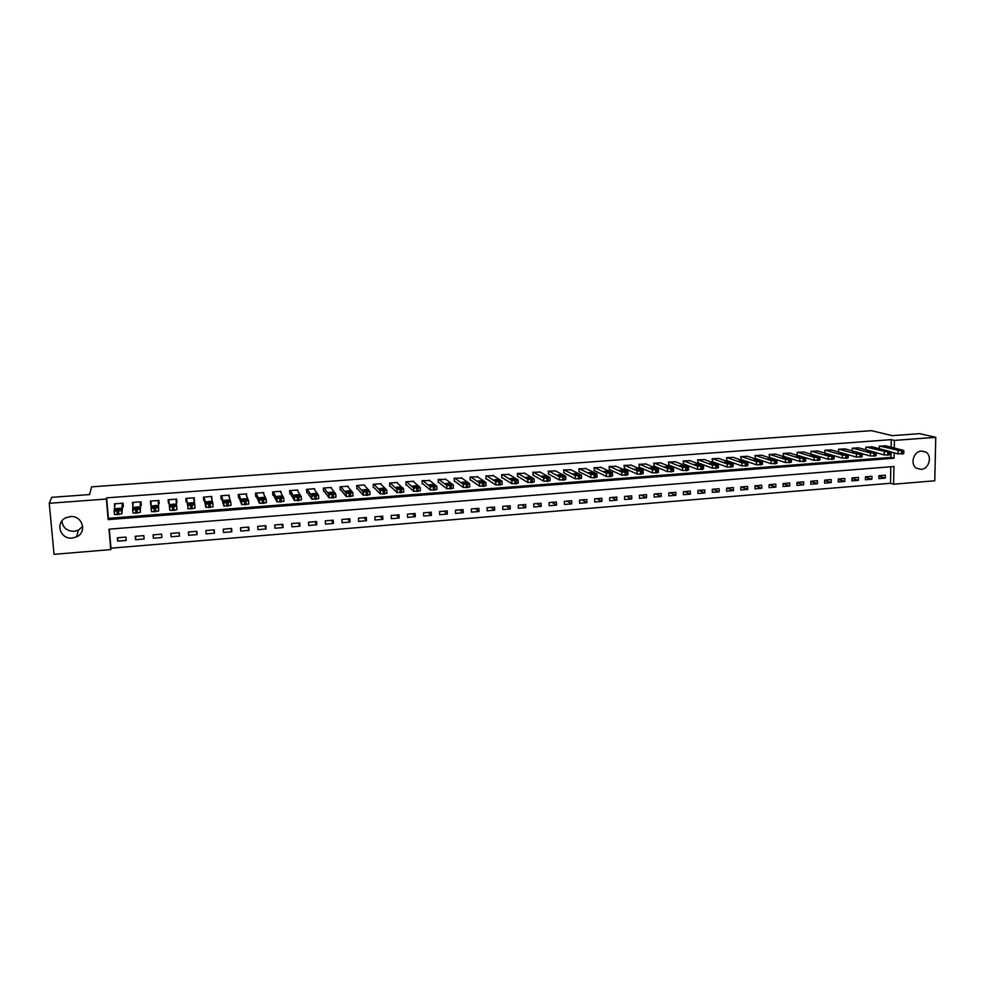 <?xml version="1.0" encoding="UTF-8"?>
<svg xmlns="http://www.w3.org/2000/svg" width="985" height="985" viewBox="0 0 985 985"><rect width="100%" height="100%" fill="white"/><g stroke="black" fill="none" stroke-linecap="round" stroke-linejoin="round"><path stroke-width="1.48" d="M82.715 526.396L78.381 530.164L74.121 531.321C66.894 531.161 62.818 527.714 61.895 521.003M70.267 516.608C82.309 515.155 87.554 532.122 76.596 536.862L72.237 538.056C60.011 539.62 54.828 522.124 66.241 517.63L70.267 516.608M921.418 451.031L925.765 452.078C932.672 455.858 929.027 469.18 921.049 469.389L916.358 468.146C909.808 464.095 913.612 451.204 921.418 451.031M49.25 503.286L51.712 497.339L89.598 494.568L91.593 486.849L871.466 430.667L892.225 435.665L919.695 433.646L935.75 437.328L934.777 480.779L893.629 484.214L893.937 466.508L108.99 529.179L110.763 549.593L54.052 554.333L49.25 503.286L106.392 499.038L108.165 519.612L894.072 458.222L894.171 452.854M109.31 529.154L110.96 548.177L890.538 483.266L893.629 484.214M110.96 548.177L110.763 549.593M890.538 483.266L890.809 466.767M885.33 475.189L878.891 475.718L878.854 478.661L885.281 478.131L885.33 475.189M871.91 476.284L865.433 476.814L865.396 479.757L871.86 479.227L871.91 476.284M858.403 477.38L851.902 477.91L851.865 480.877L858.378 480.335L858.403 477.38M844.834 478.488L838.297 479.018L838.26 481.985L844.81 481.456L844.834 478.488M831.192 479.609L824.605 480.138L824.58 483.118L831.155 482.576L831.192 479.609M817.464 480.717L810.84 481.259L810.827 484.238L817.439 483.697L817.464 480.717M803.662 481.85L797 482.391L796.988 485.383L803.637 484.829L803.662 481.85M789.773 482.982L783.087 483.524L783.075 486.516L789.761 485.974L789.773 482.982M775.811 484.115L769.088 484.669L769.088 487.673L775.811 487.119L775.811 484.115M761.774 485.26L755.003 485.814L755.015 488.831L761.774 488.277L761.774 485.26M747.652 486.405L740.843 486.972L740.855 489.988L747.664 489.434L747.652 486.405M733.456 487.563L726.61 488.129L726.622 491.158L733.468 490.592L733.456 487.563M719.161 488.732L712.278 489.299L712.303 492.328L719.185 491.774L719.161 488.732M704.804 489.902L697.872 490.468L697.897 493.51L704.829 492.943L704.804 489.902M690.35 491.084L683.381 491.65L683.418 494.704L690.374 494.138L690.35 491.084M675.821 492.266L668.815 492.832L668.852 495.898L675.858 495.32L675.821 492.266M661.194 493.46L654.151 494.027L654.2 497.105L661.243 496.526L661.194 493.46M646.492 494.655L639.4 495.233L639.462 498.312L646.542 497.733L646.492 494.655M631.705 495.861L624.576 496.44L624.625 499.53L631.754 498.952L631.705 495.861M616.832 497.068L609.653 497.659L609.715 500.762L616.893 500.171L616.832 497.068M601.86 498.287L594.644 498.878L594.718 501.993L601.933 501.39L601.86 498.287M586.814 499.518L579.549 500.109L579.623 503.224L586.888 502.633L586.814 499.518M571.669 500.749L564.368 501.353L564.454 504.468L571.743 503.877L571.669 500.749M556.439 501.993L549.088 502.596L549.187 505.724L556.525 505.12L556.439 501.993M541.11 503.249L533.722 503.84L533.821 506.992L541.208 506.376L541.11 503.249M525.694 504.505L518.27 505.108L518.369 508.26L525.793 507.644L525.694 504.505M510.193 505.761L502.719 506.376L502.818 509.528L510.292 508.925L510.193 505.761M494.593 507.029L487.07 507.644L487.181 510.821L494.704 510.193L494.593 507.029M478.895 508.309L471.335 508.925L471.458 512.114L479.018 511.486L478.895 508.309M463.11 509.602L455.489 510.218L455.624 513.407L463.233 512.779L463.11 509.602M447.227 510.895L439.556 511.523L439.704 514.712L447.35 514.084L447.227 510.895M431.233 512.2L423.538 512.828L423.673 516.029L431.381 515.401L431.233 512.2M415.153 513.505L407.408 514.145L407.556 517.359L415.301 516.719L415.153 513.505M398.987 514.823L391.18 515.463L391.34 518.689L399.134 518.048L398.987 514.823M382.697 516.152L374.854 516.793L375.014 520.031L382.869 519.378L382.697 516.152M366.321 517.482L358.429 518.135L358.602 521.373L366.494 520.72L366.321 517.482M349.847 518.836L341.894 519.477L342.078 522.727L350.02 522.075L349.847 518.836M333.262 520.178L325.272 520.831L325.456 524.094L333.447 523.441L333.262 520.178M316.579 521.545L308.527 522.198L308.724 525.473L316.776 524.808L316.579 521.545M299.785 522.912L291.695 523.564L291.892 526.852L299.994 526.187L299.785 522.912M282.892 524.291L274.741 524.956L274.963 528.243L283.101 527.578L282.892 524.291M265.888 525.67L257.701 526.335L257.922 529.647L266.11 528.97L265.888 525.67M248.786 527.061L240.537 527.738L240.771 531.05L249.008 530.373L248.786 527.061M231.573 528.465L223.263 529.142L223.509 532.466L231.807 531.789L231.573 528.465M214.25 529.881L205.89 530.558L206.136 533.895L214.484 533.205L214.25 529.881M196.815 531.309L188.406 531.986L188.652 535.323L197.062 534.633L196.815 531.309M179.258 532.737L170.799 533.427L171.07 536.776L179.516 536.074L179.258 532.737M161.602 534.178L153.094 534.867L153.364 538.229L161.872 537.527L161.602 534.178M143.835 535.618L135.265 536.32L135.536 539.694L144.106 538.98L143.835 535.618M125.945 537.084L117.313 537.785L117.609 541.159L126.228 540.457L125.945 537.084M891.13 447.215L891.253 439.642L106.602 497.856L108.375 518.344L890.957 457.385L891.056 452.041M885.798 445.848L879.334 446.156L879.297 448.704M872.316 446.87L865.827 447.178L865.79 449.788M858.772 447.892L852.247 448.2L852.21 450.884M845.142 448.926L838.58 449.234L838.555 451.98M831.451 449.96L824.839 450.268L824.827 453.088M817.673 451.007L811.024 451.315L811.012 454.208M803.809 452.066L797.136 452.361L797.124 455.341M789.871 453.112L783.161 453.408L783.715 456.387M775.86 454.183L769.1 454.467L769.667 457.459M761.762 455.242L754.966 455.538L755.544 458.53M747.59 456.326L740.757 456.609L741.336 459.613M733.332 457.409L726.45 457.68L727.041 460.697M718.988 458.493L712.069 458.764L712.672 461.793M704.558 459.589L697.602 459.86L698.217 462.888M690.054 460.697L683.061 460.955L683.676 463.984M675.464 461.805L668.421 462.051L669.049 465.105M660.787 462.913L653.708 463.172L654.336 466.213M646.025 464.034L638.896 464.28L639.536 467.346M631.163 465.166L623.997 465.4L624.662 468.478M616.228 466.311L609.025 466.533L609.69 469.611M601.207 467.456L593.955 467.666L594.62 470.756M586.087 468.601L578.786 468.811L579.476 471.901M570.881 469.771L563.543 469.956L564.233 473.071M555.589 470.941L548.202 471.113L548.904 474.228M540.199 472.111L532.762 472.283L533.476 475.398M524.722 473.305L517.236 473.453L517.962 476.58M509.146 474.499L501.624 474.622L501.734 477.811L502.362 477.762M493.473 475.706L485.9 475.817L486.024 479.005L486.652 478.956M477.713 476.912L470.091 476.999L470.214 480.212L470.855 480.163M461.854 478.144L454.196 478.205L454.319 481.419L454.959 481.369M445.91 479.375L438.19 479.412L438.325 482.638L438.965 482.588M429.854 480.618L422.085 480.618L422.233 483.857L422.873 483.807M413.7 481.887L413.675 481.259L405.882 481.837L406.042 485.088L406.682 485.039M397.46 483.155L397.423 482.478L389.58 483.069L389.74 486.319L390.405 486.27M381.109 484.448L381.072 483.709L373.18 484.312L373.352 487.575L374.004 487.513M364.659 485.753L364.61 484.952L356.681 485.556L356.853 488.819L357.518 488.769M348.111 487.083L348.062 486.196L340.071 486.799L340.256 490.087L340.921 490.037M331.452 488.437L331.403 487.452L323.363 488.067L323.56 491.355L324.225 491.306M314.707 489.816L314.634 488.72L306.557 489.336L306.754 492.635L307.431 492.574M297.852 491.244L297.765 489.988L289.639 490.604L289.836 493.916L290.526 493.867M280.885 492.722L280.799 491.269L272.611 491.884L272.82 495.209L273.51 495.16M263.832 494.285L263.709 492.562L255.472 493.177L255.694 496.514L256.383 496.452M246.669 495.997L246.521 493.854L238.235 494.482L238.469 497.819L239.158 497.77M229.419 497.942L229.222 495.16L220.886 495.787L221.12 499.136L221.822 499.087M211.947 499.838L211.812 496.465L203.427 497.105L203.673 500.466L204.375 500.405M194.18 501.18L194.291 497.794L185.845 498.422L186.103 501.796L186.805 501.747M176.303 502.547L176.931 502.498L176.66 499.124L168.164 499.764L168.423 503.138L169.112 503.089M158.474 503.901L159.188 503.84L158.917 500.454L150.36 501.106L151.074 504.455M140.621 505.256L141.335 505.194L141.052 501.808L132.446 502.448L132.913 505.834M114.088 510.956L114.568 514.601L121.82 513.85L123.039 503.163L114.408 503.815L114.679 506.906M123.088 503.163L123.371 506.561L122.645 506.622M106.602 497.856L106.392 499.038M891.253 439.642L894.38 440.406L935.75 437.328M894.245 448.015L894.38 440.406M890.957 457.385L894.072 458.222M108.375 518.344L108.165 519.612M878.891 476.211L885.281 478.131M118.015 537.724L117.609 541.159M135.733 536.283L135.536 539.694M153.328 534.843L153.364 538.229M170.824 533.427L171.07 536.776M179.184 532.737L179.516 536.074M196.507 531.321L197.062 534.633M213.733 529.918L214.484 533.205M230.847 528.526L231.807 531.789M247.851 527.147L249.008 530.373M264.756 525.768L266.11 528.97M281.55 524.402L283.101 527.578M298.246 523.035L299.994 526.187M314.831 521.681L316.776 524.808M331.329 520.339L333.447 523.441M347.717 519.009L350.02 522.075M363.994 517.679L366.494 520.72M380.185 516.362L382.869 519.378M396.278 515.044L399.134 518.048M412.272 513.739L415.301 516.719M428.167 512.446L431.381 515.401M443.976 511.166L447.35 514.084M459.687 509.885L463.233 512.779M475.299 508.605L479.018 511.486M490.813 507.337L494.704 510.193M506.253 506.081L510.292 508.925M521.582 504.837L525.793 507.644M536.837 503.594L541.208 506.376M551.994 502.362L556.525 505.12M567.064 501.131L571.743 503.877M582.049 499.912L586.888 502.633M596.935 498.693L601.933 501.39M611.747 497.487L616.893 500.171M626.472 496.292L631.754 498.952M641.1 495.098L646.542 497.733M655.653 493.904L661.243 496.526M670.12 492.734L675.858 495.32M684.513 491.552L690.374 494.138M698.808 490.395L704.829 492.943M713.041 489.237L719.185 491.774M727.176 488.08L733.468 490.592M741.237 486.935L747.664 489.434M755.224 485.79L761.774 488.277M769.125 484.657L775.811 487.119M783.087 483.586L789.761 485.974M797 482.515L803.637 484.829M810.84 481.456L817.439 483.697M824.605 480.409L831.155 482.576M838.297 479.35L844.81 481.456M851.902 478.304L858.378 480.335M865.433 477.257L871.86 479.227M211.233 496.514L212.058 499.826M193.959 497.819L194.55 501.156M176.574 499.124L176.931 502.498M168.189 499.752L168.423 503.138M150.643 501.082L150.631 504.492M132.987 502.412L132.729 505.847M885.256 445.712L903.824 450.49L901.583 451.007L879.876 446.119M876.268 452.792L884.259 454.935L888.839 455.021L889.997 454.59L890.046 451.77L898.037 453.876L898.098 450.834M900.278 449.899L893.53 449.308L897.2 449.098L900.278 450.194M903.824 450.724L903.762 453.531L898.037 453.876M871.787 446.734L889.824 451.475L887.793 452.066L866.369 447.141M886.549 450.945L879.839 450.354L883.52 450.145L886.549 451.241M858.23 447.756L876.194 452.595L873.904 453.125L870.432 452.952L852.788 448.163M862.38 453.802L870.383 456.006L870.432 452.952M872.735 452.004L866.074 451.413L869.755 451.192L872.735 452.3M876.194 452.841L876.145 455.649L870.383 456.006M844.601 448.778L862.072 453.592L859.954 454.196L856.482 454.023L839.134 449.185M848.344 454.799L856.445 457.089L856.482 454.023M858.846 453.063L852.222 452.472L855.916 452.25L858.846 453.359M862.257 453.9L862.22 456.72L856.445 457.089M830.897 449.813L848.245 454.738L845.906 455.279L842.446 455.107L825.393 450.231M824.827 453.063L842.409 458.173L842.446 455.107M844.884 454.134L838.297 453.543L842.003 453.309L844.884 454.417M848.245 454.971L848.208 457.803L842.409 458.173M817.119 450.847L833.987 455.747L831.783 456.363L828.336 456.178L811.578 451.265M811.012 454.11L828.311 459.256L828.336 456.178M830.835 455.205L824.285 454.614L828.003 454.38L830.835 455.489M834.147 456.055L834.123 458.887L828.311 459.256M803.255 451.893L819.828 456.831L817.587 457.446L814.139 457.274L797.69 452.312M797.124 455.156L814.115 460.364L814.139 457.274M816.7 456.289L810.187 455.686L813.918 455.452L816.7 456.572M819.976 457.138L819.951 459.97L814.115 460.364M789.317 452.94L805.718 457.976L804.437 458.456L799.857 458.37L783.715 453.371M783.149 456.215L799.845 461.46L799.857 458.37M802.492 457.372L798.835 457.656L796.015 456.769L799.758 456.535L802.492 457.656M805.718 458.234L805.693 461.066L799.845 461.46M775.293 453.999L791.374 459.072L788.923 459.65L785.488 459.466L769.667 454.43M769.1 457.274L785.488 462.568L785.488 459.466M788.197 458.468L784.516 458.751L781.758 457.865L785.513 457.619L788.185 458.739M791.374 459.33L791.361 462.174L785.488 462.568M761.196 455.07L776.943 460.167L774.469 460.758L771.046 460.574L755.532 455.489M754.966 458.345L771.046 463.689L771.046 460.574M773.816 459.564L770.11 459.847L767.426 458.961L771.193 458.714L773.816 459.835M776.943 460.438L776.943 463.282L771.046 463.689M747.012 456.129L762.427 461.275L761.085 461.78L756.517 461.682L741.323 456.56M740.757 459.416L756.517 464.809L756.517 461.682M759.349 460.672L755.63 460.955L752.996 460.069L756.775 459.81L759.349 460.943M762.427 461.546L762.439 464.403L756.517 464.809M732.754 457.212L747.837 462.396L745.288 462.999L741.89 462.802L727.029 457.643M726.462 460.488L741.902 465.942L741.89 462.802M744.795 461.78L741.052 462.076L738.491 461.177L742.284 460.918L744.795 462.051M747.837 462.654L747.837 465.523L741.902 465.942M718.41 458.284L733.074 463.479L731.757 464.034L727.189 463.935L712.647 458.727M712.093 461.571L727.201 467.075L727.189 463.935M730.156 462.901L726.401 463.196L723.901 462.297L727.693 462.027L730.156 463.159M733.148 463.787L733.16 466.644L727.201 467.075M703.979 459.379L718.385 464.637L716.957 465.166L712.389 465.068L698.18 459.81M697.626 462.667L712.414 468.22L712.389 465.068M715.442 464.034L711.65 464.317L709.225 463.418L713.029 463.147L715.442 464.292M718.385 464.908L718.397 467.789L712.414 468.22M689.463 460.475L703.524 465.77L702.083 466.311L697.515 466.213L683.639 460.906M683.085 463.763L697.54 469.365L697.515 466.213M700.63 465.166L696.826 465.449L694.45 464.551L698.279 464.28L700.667 465.179M703.524 466.053L703.549 468.922L697.54 469.365M674.873 461.571L688.54 466.89L685.905 467.555L682.543 467.358L669.012 462.014M668.458 464.858L682.568 470.522L682.543 467.358M685.732 466.299L681.903 466.594L679.625 465.696L683.43 465.412L685.757 466.311M688.577 467.198L688.601 470.079L682.568 470.522M660.196 462.679L673.518 468.047L670.834 468.712L667.473 468.515L654.299 463.122M653.745 465.967L667.522 471.692L667.473 468.515M670.736 467.444L666.882 467.74L664.653 466.828L668.507 466.545L670.736 467.69M673.543 468.343L673.58 471.236L667.522 471.692M645.421 463.787L658.399 469.205L655.665 469.87L652.329 469.673L639.487 464.243M638.945 467.087L652.378 472.862L652.329 469.673M655.678 468.835L649.62 467.986L653.486 467.69L655.665 468.835M658.411 469.5L658.448 472.394L652.378 472.862M630.572 464.908L643.193 470.374L640.41 471.039L637.086 470.842L624.601 465.363M624.059 468.207L637.135 474.031L637.086 470.842L637.135 474.031L640.472 474.241L640.41 471.039M640.496 469.759L636.593 470.067L634.488 469.143L638.379 468.848L640.496 469.759M643.193 470.658L643.242 473.563L640.472 474.241M615.625 466.04L627.888 471.544L625.069 472.221L621.757 472.024L609.629 466.484M609.075 469.328L621.806 475.213L621.744 472.012M625.229 470.928L621.326 471.236L619.269 470.301L623.16 469.993L625.241 471.15M627.901 471.827L627.95 474.745L621.806 475.213M600.591 467.173L612.498 472.726L609.629 473.403L606.341 473.206L594.558 467.629M594.017 470.461L606.378 476.408L606.317 473.194M609.875 472.098L605.947 472.418L603.953 471.47L607.868 471.162L609.887 472.32M612.51 472.997L612.559 475.927L609.69 476.617L606.403 476.42L606.341 473.206M585.472 468.306L597.009 473.908L594.09 474.598L590.828 474.401L579.402 468.762M578.86 471.593L590.865 477.614L590.791 474.388L590.901 477.627L594.164 477.823L594.09 474.598M594.435 473.28L590.495 473.6L588.538 472.64L592.477 472.332L594.435 473.502M597.021 474.179L597.082 477.134L594.164 477.823M570.266 469.451L581.433 475.102L578.466 475.792L575.215 475.607L564.159 469.919M563.617 472.738L575.252 478.821L575.178 475.583M578.897 474.474L574.932 474.795L573.036 473.822L576.988 473.502L578.897 474.684M581.433 475.361L581.507 478.328L575.252 478.821M554.961 470.608L565.759 476.309L562.743 476.999L559.455 476.789L548.817 471.076M548.276 473.883L559.542 480.027L559.455 476.789M563.26 475.669L559.283 476.001L557.448 475.016L561.401 474.696L563.26 475.866M565.759 476.555L565.846 479.547L559.542 480.027M539.571 471.766L549.987 477.516L546.921 478.217L543.708 478.033L533.39 472.234M532.848 475.041L543.745 481.246L543.646 477.996M547.525 476.875L543.535 477.208L541.75 476.211L545.727 475.878L547.537 477.06M549.987 477.762L550.073 480.766L543.745 481.246M524.082 472.935L534.116 478.735L531.001 479.436L527.812 479.252L517.864 473.403M517.334 476.198L527.837 482.478L527.738 479.215M531.703 478.082L527.689 478.427L525.965 477.417L529.955 477.085L531.703 478.267M534.116 478.969L534.215 481.985L527.837 482.478M508.506 474.105L518.147 479.954L514.983 480.668L511.732 480.446L502.252 474.585M501.71 477.368L511.843 483.721L511.732 480.446M515.771 479.301L511.744 479.646L510.082 478.624L514.096 478.279L515.783 479.473M518.159 480.188L518.258 483.216L511.843 483.721M492.832 475.287L502.079 481.185L500.146 481.8L495.714 481.727L486.541 475.767M486.011 478.538L495.738 484.965L495.627 481.677M499.752 480.52L495.701 480.877L494.101 479.843L498.127 479.498L499.752 480.692M502.091 481.406L502.19 484.46L495.738 484.965M477.06 476.481L485.913 482.428L483.943 483.044L479.523 482.97L470.731 476.962M470.202 479.707L479.535 486.208L479.424 482.921M483.623 481.763L479.56 482.121L478.02 481.074L482.059 480.717L483.635 481.924M485.925 482.638L486.036 485.704L479.535 486.208M461.202 477.676L469.648 483.672L466.324 484.398L463.11 484.177L454.824 478.156M454.294 480.877L463.245 487.476L463.11 484.177M467.395 482.995L463.319 483.364L461.83 482.305L465.905 481.948L467.407 483.155M469.648 483.869L469.771 486.972L463.245 487.476M445.245 478.882L453.272 484.928L451.216 485.556L446.821 485.494L438.83 479.363M438.3 482.059L446.833 488.732L446.697 485.433M451.081 484.251L446.968 484.62L445.552 483.549L449.64 483.179L451.081 484.398M453.285 485.112L453.408 488.228L446.833 488.732M429.177 480.089L436.798 486.184L434.693 486.824L430.186 486.701L422.737 480.569M422.208 483.241L430.334 490.013L430.186 486.701M434.644 485.506L430.519 485.876L429.164 484.792L433.277 484.423L434.656 485.642M436.811 486.368L436.946 489.508L430.334 490.013M413.023 481.308L420.226 487.464L418.071 488.104L413.565 487.969L406.534 481.8M406.005 484.435L413.725 491.293L413.565 487.969M418.12 486.762L413.971 487.156L412.678 486.061L416.815 485.679L418.12 486.898M420.238 487.624L420.373 490.789L413.725 491.293M396.77 482.527L403.542 488.732L401.338 489.385L396.98 489.336L390.245 483.019M389.715 485.617L397.004 492.586L396.844 489.25M401.486 488.043L397.312 488.425L396.093 487.316L400.242 486.935L401.486 488.166M403.554 488.892L403.702 492.069L397.004 492.586M380.419 483.758L386.76 490.025L384.507 490.678L380.013 490.542L373.844 484.263M373.315 486.799L380.185 493.891L380.013 490.542M384.741 489.323L380.555 489.717L379.397 488.597L383.571 488.203L384.753 489.434M386.76 490.173L386.92 493.362L380.185 493.891M363.958 485.002L369.867 491.318L366.198 492.081L363.071 491.835L357.346 485.506M356.816 487.981L363.256 495.196L363.071 491.835M367.897 490.604L363.687 491.01L362.591 489.877L366.789 489.471L367.897 490.715M369.867 491.453L370.04 494.667L363.256 495.196M347.397 486.258L352.864 492.623L350.512 493.288L346.031 493.14L340.748 486.75M340.207 489.151L346.215 496.514L346.031 493.14M350.943 491.909L346.708 492.315L345.686 491.158L349.909 490.764L350.943 492.007M352.864 492.746L353.049 495.984L346.215 496.514M330.738 487.513L335.75 493.928L333.349 494.605L328.879 494.458L324.04 488.006M323.499 490.321L329.064 497.844L328.879 494.458M333.878 493.214L329.618 493.62L328.67 492.463L332.918 492.044L333.89 493.3M335.762 494.051L335.934 497.302L329.064 497.844M313.969 488.769L318.524 495.258L314.695 496.034L311.605 495.787L307.234 489.274M306.68 491.453L311.814 499.173L311.605 495.787M316.714 494.519L312.43 494.95L311.555 493.768L315.816 493.35L316.714 494.605M318.537 495.356L318.721 498.632L311.814 499.173M297.088 490.037L301.201 496.575L298.701 497.265L294.232 497.117L290.316 490.555M289.762 492.574L294.441 500.515L294.232 497.117M299.428 495.849L295.118 496.268L294.318 495.086L298.615 494.655L299.428 495.911M301.201 496.674L301.398 499.974L294.441 500.515M280.109 491.318L283.754 497.917L281.205 498.607L276.748 498.459L273.288 491.835M272.722 493.633L276.957 501.87L276.748 498.459M282.03 497.179L277.696 497.61L276.982 496.403L281.291 495.972L282.042 497.24M283.754 497.991L283.963 501.328L276.957 501.87M263.032 492.611L266.196 499.26L262.182 500.06L259.141 499.801L256.162 493.128M255.571 494.605L259.363 503.224L259.141 499.801M264.534 498.508L260.163 498.952L259.523 497.733L263.869 497.302L264.534 498.57M266.196 499.333L266.418 502.682L259.363 503.224M245.831 493.904L248.528 500.614L244.452 501.427L241.424 501.156L238.924 494.421M238.296 495.43L241.657 504.591L241.424 501.156M246.915 499.863L242.519 500.306L241.953 499.075L246.324 498.632L246.915 499.9M248.528 500.675L248.762 504.049L241.657 504.591M228.532 495.209L230.736 501.981L226.599 502.793L223.595 502.522L221.576 495.738M220.899 495.923L223.829 505.97L223.595 502.522M229.173 501.217L224.752 501.673L224.272 500.429L228.668 499.974L229.173 501.254M230.736 502.018L230.982 505.416L223.829 505.97M211.122 496.526L212.834 503.347L208.635 504.172L205.643 503.901L204.117 497.056M203.636 497.08L205.89 507.361L205.643 503.901M211.332 502.584L206.875 503.039L206.481 501.784L210.901 501.328L211.332 502.609M212.834 503.384L213.08 506.795L205.89 507.361M193.589 497.844L194.808 504.739L190.548 505.551L187.569 505.293L186.547 498.373M186.313 498.385L187.569 505.293M193.355 503.951L188.886 504.431L188.566 503.15L193.023 502.682L193.355 503.951M194.808 504.739L195.067 508.186L187.827 508.752M175.958 499.173L176.672 506.13L172.338 506.955L169.383 506.684L168.866 499.703M175.268 505.342L170.774 505.81L170.528 504.517L175.022 504.049L175.268 505.342M176.672 506.13L176.943 509.59L174.074 510.316L169.839 510.316L169.383 506.684M158.203 500.515L158.413 507.521L154.017 508.358L151.074 508.088L151.074 501.045M151.074 508.088L151.542 511.732L158.683 511.006L158.376 500.503M157.071 506.733L152.54 507.213L152.38 505.908L156.898 505.428L157.071 506.733M140.338 501.858L140.03 508.937L137.05 509.664L132.643 509.504L133.16 502.399M132.643 509.528L133.11 513.16L140.313 512.422L140.769 501.821M138.75 508.137L134.034 508.494L134.12 507.3L138.663 506.819L138.75 508.137M122.362 503.212L121.524 510.353L118.483 511.092L114.088 510.919L115.134 503.754M120.305 509.54L115.553 509.91L115.725 508.703L120.305 508.211L120.305 509.54M902.629 453.962L902.691 450.921M901.534 454.048L901.583 451.007M897.2 449.098L897.187 450.243M884.259 454.935L884.296 451.893M888.839 455.021L888.889 451.98M887.744 455.107L887.793 452.066M883.52 450.145L883.508 451.302M874.975 456.092L875.025 453.038M873.867 456.178L873.904 453.125M869.755 451.192L869.743 452.374M861.025 457.175L861.062 454.11M859.905 457.262L859.954 454.196M855.916 452.25L855.903 453.445M847.001 458.259L847.038 455.181M845.881 458.345L845.906 455.279M842.003 453.309L841.99 454.516M832.891 459.355L832.916 456.264M831.759 459.441L831.783 456.363M828.003 454.38L827.991 455.612M818.695 460.451L818.72 457.36M817.562 460.537L817.587 457.446M813.918 455.452L813.918 456.695M804.425 461.559L804.437 458.456M803.28 461.645L803.292 458.542M799.758 456.535L799.758 457.791M790.068 462.667L790.068 459.552M788.911 462.753L788.923 459.65M785.513 457.619L785.513 458.899M775.614 463.787L775.626 460.672M774.456 463.873L774.469 460.758M771.193 458.714L771.181 460.007M761.085 464.908L761.085 461.78M759.928 464.994L759.928 461.866M756.775 459.81L756.775 461.115M746.47 466.04L746.47 462.901M745.3 466.127L745.288 462.999M742.284 460.918L742.284 462.236M731.769 467.173L731.757 464.034M730.587 467.272L730.574 464.12M727.693 462.027L727.706 463.369M716.981 468.318L716.957 465.166M715.799 468.417L715.775 465.252M713.029 463.147L713.041 464.501M702.108 469.476L702.083 466.311M700.914 469.562L700.889 466.397M698.279 464.28L698.291 465.634M687.136 470.633L687.099 467.456M685.929 470.719L685.905 467.555M683.43 465.412L683.455 466.779M672.078 471.79L672.041 468.614M670.871 471.889L670.834 468.712M668.507 466.545L668.519 467.937M656.933 472.96L656.884 469.771M655.714 473.059L655.665 469.87M653.486 467.69L653.511 469.094M641.691 474.142L641.641 470.941M638.379 468.848L638.403 470.251M626.361 475.336L626.3 472.123M625.13 475.423L625.069 472.221M623.173 470.005L623.197 471.421L623.16 469.993M610.934 476.518L610.872 473.305M609.69 476.617L609.629 473.403M607.88 471.175L607.917 472.603M595.408 477.725L595.346 474.499M592.502 472.344L592.527 473.785M579.796 478.932L579.722 475.693M578.54 479.03L578.466 475.792M577.013 473.526L577.05 474.967L576.988 473.502M564.085 480.151L563.999 476.9M562.829 480.249L562.743 476.999M561.45 474.708L561.487 476.161M548.276 481.369L548.189 478.119M547.007 481.468L546.921 478.217M545.776 477.368L545.727 475.878L545.825 477.368M532.368 482.601L532.269 479.338M531.1 482.699L531.001 479.436M530.016 477.109L530.065 478.575M516.374 483.844L516.263 480.569M515.081 483.943L514.983 480.668M514.158 478.316L514.207 479.793M500.269 485.088L500.146 481.8M498.976 485.186L498.853 481.899M498.201 479.535L498.25 481.012M484.066 486.344L483.943 483.044M482.761 486.442L482.638 483.142M482.145 480.754L482.194 482.244M467.752 487.6L467.629 484.3M466.447 487.698L466.324 484.398M465.991 481.985L466.04 483.475M451.352 488.868L451.216 485.556M450.034 488.966L449.899 485.654M449.726 483.229L449.788 484.719M434.841 490.148L434.693 486.824M433.511 490.247L433.363 486.922M433.375 484.472L433.437 485.962M418.219 491.429L418.071 488.104M416.889 491.54L416.741 488.203M416.914 485.728L416.975 487.218M401.498 492.722L401.338 489.385M400.156 492.832L399.996 489.483M400.353 486.996L400.415 488.474M384.679 494.027L384.507 490.678M383.325 494.138L383.153 490.776M383.682 488.264L383.756 489.742M367.737 495.332L367.565 491.971M366.383 495.443L366.198 492.081M366.912 489.545L366.986 491.022M350.697 496.662L350.512 493.288M349.33 496.76L349.146 493.387M350.032 490.838L350.106 492.303M333.546 497.979L333.349 494.605M332.167 498.09L331.97 494.704M333.041 492.131L333.127 493.583M316.284 499.321L316.087 495.923M314.892 499.42L314.695 496.034M315.951 493.436L316.037 494.889M298.911 500.663L298.701 497.265M297.519 500.774L297.31 497.363M298.738 494.741L298.824 496.181M281.427 502.018L281.205 498.607M280.023 502.128L279.802 498.706M281.427 496.071L281.513 497.487M263.82 503.372L263.598 499.949M262.404 503.483L262.182 500.06M264.005 497.388L264.091 498.804M246.102 504.751L245.868 501.316M244.686 504.862L244.452 501.427M246.459 498.73L246.558 500.121M228.274 506.13L228.027 502.682M226.846 506.241L226.599 502.793M228.815 500.072L228.902 501.439M210.322 507.509L210.076 504.061M208.882 507.632L208.635 504.172M211.049 501.427L211.135 502.769M192.26 508.913L192.001 505.44M190.807 509.023L190.548 505.551M193.158 502.793L193.257 504.086M174.074 510.316L173.803 506.844M172.609 510.427L172.338 506.955M175.158 504.172L175.256 505.404M158.683 511.006L158.413 507.521M155.765 511.732L155.482 508.248M154.3 511.855L154.017 508.358M152.38 505.908L152.49 507.189M140.313 512.422L140.03 508.937M137.334 513.16L137.05 509.664M135.856 513.271L135.573 509.774M134.12 507.3L134.231 508.642M121.82 513.85L121.524 510.353M118.791 514.601L118.483 511.092M117.301 514.712L116.993 511.203M115.725 508.703L115.848 510.082M76.596 536.862L78.381 530.164M925.765 452.078L921.566 451.019M621.818 475.226L621.757 472.024M607.868 471.162L607.893 472.603M592.477 472.332L592.502 473.785M575.302 478.833L575.215 475.607M559.603 480.052L559.517 476.814M561.401 474.696L561.45 476.161M543.806 481.283L543.708 478.033M527.911 482.515L527.812 479.252M529.955 477.085L530.004 478.575M511.929 483.758L511.818 480.483M514.096 478.279L514.145 479.793M495.837 485.002L495.714 481.727M498.127 479.498L498.176 481.012M479.646 486.27L479.523 482.97M482.059 480.717L482.121 482.244M463.344 487.526L463.221 484.226M465.905 481.948L465.967 483.487M446.956 488.806L446.821 485.494M449.64 483.179L449.702 484.719M430.457 490.087L430.31 486.762M433.277 484.423L433.338 485.974M413.848 491.367L413.7 488.043M416.815 485.679L416.877 487.23M397.14 492.672L396.98 489.336M400.242 486.935L400.316 488.498M380.321 493.977L380.161 490.629M383.571 488.203L383.645 489.767M363.403 495.295L363.219 491.934M366.789 489.471L366.876 491.035M346.363 496.612L346.178 493.239M349.909 490.764L349.995 492.328M329.224 497.942L329.039 494.556M332.918 492.044L333.004 493.608M311.974 499.284L311.777 495.886M315.816 493.35L315.914 494.913M294.613 500.626L294.404 497.228M298.615 494.655L298.714 496.206M277.13 501.981L276.908 498.57M281.291 495.972L281.39 497.523M259.548 503.347L259.314 499.924M263.869 497.302L263.968 498.841M241.83 504.726L241.596 501.291M246.324 498.632L246.435 500.158M224.014 506.105L223.767 502.67M228.668 499.974L228.779 501.488M206.074 507.497L205.816 504.049M210.901 501.328L211.012 502.818M188.012 508.9L187.753 505.44M193.023 502.682L193.134 504.16M169.839 510.316L169.568 506.832M175.022 504.049L175.133 505.49M151.542 511.732L151.259 508.248M156.898 505.428L157.009 506.819M133.11 513.16L132.827 509.664M138.663 506.819L138.762 507.94M114.568 514.601L114.272 511.092M120.305 508.211L120.367 508.974"/></g></svg>

